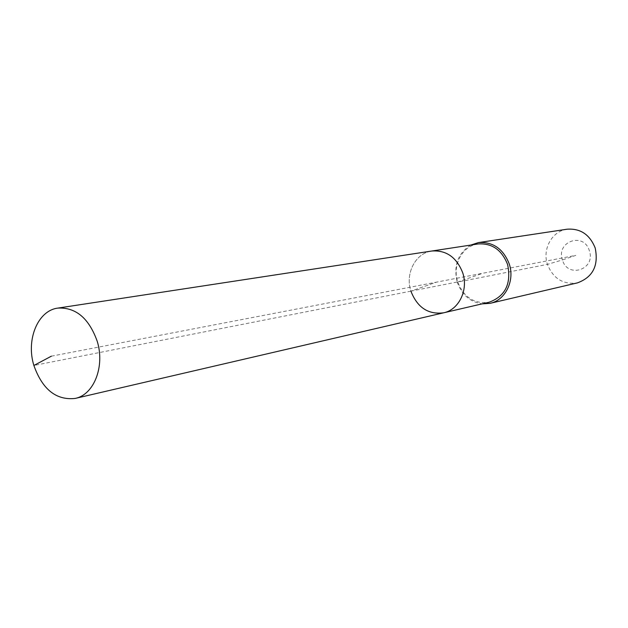 <?xml version="1.0" encoding="UTF-8"?>
<svg xmlns="http://www.w3.org/2000/svg" width="628" height="628" viewBox="0 0 628 628"><rect width="100%" height="100%" fill="white"/><g stroke="black" fill="none" stroke-linecap="round" stroke-linejoin="round"><path stroke-width="0.47" stroke-dasharray="3.14 2.35" d="M477.963 243.97C462.263 245.933 452.082 265.338 457.718 281.917L410.9 291.149C404.981 273.572 415.477 253.053 431.805 251.019C415.477 253.053 404.981 273.572 410.9 291.149C417.322 307.555 428.249 314.769 443.682 312.799M470.812 245.061C457.843 253.32 453.322 265.683 457.255 282.168L457.718 281.917C463.833 297.389 474.321 304.156 489.157 302.225M567.076 229.212C552.051 231.08 542.152 249.073 547.435 264.372L457.255 282.168C461.792 294.791 470.074 302.021 482.116 303.866M51.386 356.178L436.531 282.137L410.9 291.149L436.531 282.137L575.813 255.368L562.429 259.945C567.649 278.879 595.996 269.49 589.354 250.737C583.859 231.614 555.756 241.537 562.429 259.945L547.435 264.372C553.205 278.636 563.198 284.814 577.399 282.89M410.9 291.149L33.881 365.472M457.255 282.168L482.979 273.211"/><path stroke-width="0.94" d="M33.881 365.472C42.437 389.486 56.198 400.468 75.187 398.427C93.894 394.824 105.127 366.438 97.207 341.232C88.909 318.184 75.776 307.139 57.823 308.105C37.751 310.538 25.874 339.834 33.881 365.472L51.386 356.178M410.9 291.149C417.322 307.555 428.249 314.769 443.682 312.799C458.895 309.745 468.512 289.987 462.757 272.921C456.666 257.323 446.351 250.023 431.805 251.019L57.823 308.105M443.682 312.799L489.157 302.225C505.352 296.228 511.506 283.668 507.612 264.545C501.819 249.85 491.936 242.997 477.963 243.97L431.805 251.019C446.351 250.023 456.666 257.323 462.757 272.921C468.512 289.987 458.895 309.745 443.682 312.799L75.187 398.427M482.116 303.866L490.091 303.34C505.32 300.247 514.991 280.795 509.292 264.05C503.264 248.751 492.964 241.599 478.41 242.596L470.812 245.061M490.091 303.34L577.399 282.89C592.856 277.223 598.79 265.597 595.195 248.021C589.778 234.534 580.405 228.262 567.076 229.212L478.41 242.596"/></g></svg>

